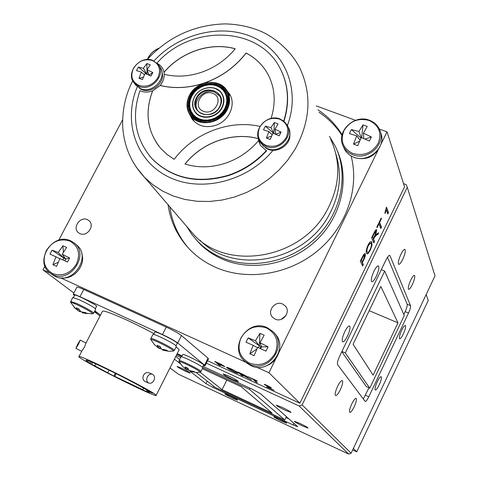 <?xml version="1.0" encoding="UTF-8"?>
<svg xmlns="http://www.w3.org/2000/svg" width="478" height="478" viewBox="0 0 478 478"><rect width="100%" height="100%" fill="white"/><g stroke="black" fill="none" stroke-linecap="round" stroke-linejoin="round"><path stroke-width="0.72" d="M376.264 276.302C378.773 270.584 379.46 267.1 378.325 265.852C377.22 265.816 375.75 267.626 373.91 271.289C371.394 277.019 370.701 280.502 371.824 281.751C372.942 281.787 374.417 279.971 376.264 276.302M412.371 284.482C414.581 279.433 415.263 276.374 414.42 275.316C413.548 275.316 412.317 276.929 410.716 280.156C408.499 285.223 407.812 288.282 408.654 289.339C409.532 289.339 410.769 287.72 412.371 284.482M228.687 375.995L223.22 373.975C223.573 374.788 226.811 376.67 232.935 379.616L238.438 381.653C238.092 380.841 234.841 378.952 228.687 375.995M299.73 423.335L294.352 421.279C294.699 421.931 297.483 423.514 302.705 426.029L308.113 428.097C307.772 427.446 304.976 425.856 299.73 423.335M278.776 418.686L273.828 416.768C274.187 417.378 276.852 418.883 281.817 421.279L286.794 423.209C286.436 422.6 283.765 421.094 278.776 418.686M229.476 395.599L224.899 393.818C225.281 394.446 227.982 395.969 233.013 398.401L237.614 400.194C237.237 399.572 234.525 398.037 229.476 395.599M181.532 368.162L177.081 366.447C177.481 367.14 180.373 368.783 185.745 371.382L190.226 373.109C189.826 372.422 186.928 370.773 181.532 368.162M281.972 407.268L276.35 405.165C276.696 405.894 279.702 407.626 285.378 410.351L291.03 412.472C290.69 411.743 287.666 410.01 281.972 407.268M340.3 389.755C342.535 384.73 343.198 381.659 342.284 380.542C341.161 380.446 339.589 382.394 337.576 386.391C335.335 391.428 334.666 394.505 335.574 395.623C336.709 395.718 338.287 393.758 340.3 389.755M354.15 406.862C356.224 402.201 356.875 399.363 356.098 398.353C355.1 398.288 353.66 400.146 351.772 403.928C349.693 408.594 349.042 411.439 349.806 412.442C350.816 412.508 352.262 410.65 354.15 406.862M379.227 384.856C381.229 380.333 381.874 377.596 381.169 376.646C380.285 376.61 378.982 378.337 377.256 381.82C375.248 386.349 374.597 389.092 375.302 390.042C376.192 390.072 377.5 388.345 379.227 384.856M403.342 333.937C405.398 329.264 406.061 326.444 405.332 325.47C404.496 325.458 403.271 327.083 401.657 330.352C399.596 335.036 398.933 337.862 399.662 338.83C400.504 338.842 401.735 337.211 403.342 333.937M402.757 259.327C405.153 253.842 405.846 250.514 404.836 249.343C403.868 249.343 402.548 251.022 400.869 254.392C398.461 259.889 397.762 263.223 398.772 264.382C399.745 264.394 401.072 262.709 402.757 259.327M347.506 336.016C349.938 330.531 350.613 327.173 349.532 325.942C348.348 325.859 346.753 327.8 344.746 331.762C342.314 337.259 341.633 340.623 342.708 341.848C343.903 341.931 345.504 339.989 347.506 336.016M177.123 353.78L180.224 355.046M94.381 311.787L100.033 315.982M169.977 367.935L178.437 374.214L348.695 454.1L299.15 406.001L302.12 404.89L351.103 453.216L348.695 454.1M196.141 372.446L215.202 387.407L284.78 419.959L249.402 389.301L202.917 367.755M260.373 393.585L286.4 416.607L284.78 419.959M175.767 356.463L179.638 359.504M180.678 357.448L176.292 355.417M249.97 388.142L249.402 389.301M200.079 372.207L222.073 389.672L272.101 413.064L241.187 386.72L202.385 368.723M260.994 346.568L260.068 348.45M226.835 380.064L222.073 389.672M285.964 417.515L289.118 418.991M190.029 371.269L205.958 383.607L213.033 387.437L293.211 424.978L297.746 426.729L260.63 393.788L252.444 389.289L202.941 366.363M174.404 359.163L180.379 363.794M188.469 370.062L188.959 370.438M189.025 370.492L189.993 371.239M181.754 356.552L176.86 354.288M94.501 311.56L97.882 313.12M206.335 363.172L299.15 406.001M351.103 453.216L435.01 275.836L407.274 187.304L406.204 184.639L403.528 183.624M369.757 388.184L404.269 315.474L384.682 271.098L345.331 352.961L369.757 388.184L366.381 386.672L341.818 351.7M341.925 351.467L345.331 352.961M381.277 269.706L384.682 271.098M373.121 375.158L353.081 344.268L380.846 286.436L397.977 322.847L373.121 375.158M397.977 322.847L369.207 310.682M363.274 398.969L368.986 387.837M403.826 314.476L405.165 311.656C406.766 308.101 407.423 305.621 407.148 304.229L387.485 257.278M390.018 255.754L389.66 255.389C388.734 255.371 387.497 256.913 385.937 260.026L339.613 356.277C337.719 360.472 337.056 363.28 337.623 364.702L365.204 401.484C366.029 401.526 367.224 399.955 368.795 396.782L408.511 313.054C410.106 309.493 410.775 307.019 410.512 305.627L390.018 255.754L389.241 255.443M302.12 404.89L407.274 187.304M87.343 219.641C80.041 216.032 71.969 228.09 78.553 232.798L79.951 233.64C87.175 237.255 95.295 225.389 88.896 220.597L87.343 219.641M282.629 304.038C274.904 300.232 266.509 311.614 272.759 317.446L275.191 319.131C282.773 322.919 291.216 311.895 285.3 305.956L282.629 304.038M286.005 315.492L281.219 319.34M168.047 204.715C170.61 222.563 178.27 237.901 191.015 250.729C198.245 257.821 206.657 263.444 216.259 267.602C247.676 281.166 288.843 274.665 317.625 250.819C346.413 226.978 359.689 188.392 351.085 155.924M169.81 206.759C172.038 222.419 178.294 236.24 188.583 248.231M195.878 239.37L199.475 243.368C206.102 250.149 213.917 255.473 222.915 259.351C252.432 272.03 291.431 264.298 316.603 240.123C341.83 215.996 349.986 178.611 337.056 150.235M186.665 226.369L191.72 234.274L197.826 241.462C204.476 248.267 212.322 253.615 221.362 257.499C251.338 270.375 291.054 262.225 316.305 237.345C341.627 212.519 349.131 174.368 335.162 146.005L329.438 136.344M266.909 385.322L271.468 387.891L268.17 387.401L274.014 390.281L266.593 386.869L269.998 387.21L264.232 384.593L266.909 385.322M271.432 387.861L269.795 387.449L269.646 387.76M269.795 387.449L268.319 387.096L269.664 387.718M265.726 384.796L264.543 384.366M269.825 387.072L270.243 387.049M268.839 387.527L266.927 386.648M242.752 374.238L247.897 377.064L245.704 376.515L251.5 379.92L243.081 375.32L241.259 374.483L242.938 375.983L241.515 375.326L237.662 371.896L242.752 374.238M245.943 376.043L246.702 376.24M240.111 373.025L240.565 373.426M242.083 375.218L238.677 372.368M241.814 374.543L242.262 374.943M247.795 376.981L246.552 376.515M241.665 375.027L241.515 375.326M221.308 364.409L224.75 366.704L218.697 364.17L220.334 365.574L218.93 364.929L214.825 361.404L221.308 364.409M224.552 366.363L223.292 365.891M222.796 365.455L223.435 365.58M217.311 362.545L217.795 362.957M219.42 364.792L215.895 361.894M219.282 364.248L219.761 364.654M122.613 119.751L58.704 240.237M44.956 266.156L42.99 269.855L50.543 273.296M73.857 293.008L42.99 269.855M387.807 214.019L386.2 209.764L385.125 213.487L384.886 212.859L386.451 207.123L388.495 212.591L387.807 214.019M386.105 210.195L385.895 209.645L386.2 209.764M386.302 207.422L388.196 212.471L387.646 213.6M385.895 209.645L384.945 213.015M388.196 212.471L388.495 212.591M373.832 242.878L371.621 237.823L374.119 232.678C375.379 230.043 376.246 229.141 376.718 229.984L375.738 234.662L378.707 232.81L377.913 234.441L376.682 234.955L374.459 237.369L373.563 239.215L374.531 241.438L373.832 242.878M376.282 229.649L376.718 229.984M376.413 229.864L375.439 234.543L375.738 234.662M378.259 232.989L377.614 234.322L377.913 234.441M377.614 234.322L376.682 234.955M374.955 235.224L376.019 231.436L374.423 233.18L372.589 236.969L373.306 238.624L374.955 235.224M375.696 231.28L374.119 233.061L372.284 236.843L372.589 236.969M372.284 236.843L373.306 238.624M374.119 233.061L374.423 233.18M376.383 234.835L374.155 237.249L373.264 239.09L374.226 241.312L373.659 242.483M373.264 239.09L373.563 239.215M374.226 241.312L374.531 241.438M362.641 265.989L360.281 261.209L363.531 254.702L364.887 253.519L365.216 253.848C365.646 254.911 365.186 256.853 363.836 259.668L362.402 262.625L363.34 264.543L362.641 265.989M364.768 253.507L365.216 253.848M362.742 257.278L361.272 260.313L362.127 262.064L363.609 259.01L364.523 255.336C364.188 254.798 363.597 255.443 362.742 257.278M364.176 255.138L362.438 257.152L360.968 260.187L361.272 260.313M360.968 260.187L362.127 262.064M364.911 253.728C365.341 254.792 364.881 256.728 363.531 259.542L362.103 262.5L363.041 264.418L362.455 265.619M362.103 262.5L362.402 262.625M363.041 264.418L363.34 264.543M368.018 245.13C369.363 242.531 370.432 241.33 371.221 241.515L371.86 242.179L371.968 245.393L370.325 250.233L367.988 253.567L367.062 253.848L366.524 253.304C365.766 252.008 366.262 249.283 368.018 245.13M371.155 241.504L371.86 242.179M371.555 242.059L371.663 245.274L370.026 250.114L367.69 253.448L367.988 253.567M367.69 253.448L366.847 253.746M370.348 243.087L368.287 245.71C366.955 248.895 366.602 250.944 367.229 251.864C367.678 252.999 368.622 252.27 370.062 249.671C371.358 246.6 371.717 244.581 371.149 243.613L370.044 242.967L367.988 245.584C366.65 248.769 366.297 250.825 366.931 251.739L367.498 252.241M370.486 243.027L370.044 242.967M370.026 250.114L370.325 250.233M376.825 227.098L381.217 218.034L381.462 218.661L379.622 222.461L381.486 227.074L380.787 228.508L378.923 223.907L377.076 227.713L376.825 227.098M381.08 218.327L381.462 218.661M381.163 218.542L379.317 222.336L379.622 222.461M379.317 222.336L381.181 226.954L380.625 228.102M378.785 224.194L378.618 223.788L376.909 227.307M378.618 223.788L378.923 223.907M207.566 360.723L299.879 403.235L268.929 372.768L275.89 358.572M278.608 353.027L377.955 150.379M380.835 144.505L387.031 131.868L379.335 129.048M299.879 403.235L404.555 186.832L387.031 131.868M355.542 120.325L316.257 105.913M341.943 135.364C335.897 126.108 328.255 118.413 319.011 112.276M342.081 134.736C335.873 124.662 327.818 116.339 317.93 109.773M60.473 277.82L245.961 362.306M256.686 367.188L268.929 372.768M228.442 368.514L233.921 371.663L236.718 372.655L234.901 371.083L230.832 368.932C228.102 367.749 227.307 367.612 228.442 368.514M236.759 372.577L236.568 371.872M236.526 371.842L236.377 372.141M228.257 367.618L228.311 367.946M228.329 368.413L226.769 367.164M238.134 373.121L236.628 372.667M227.014 367.857L226.566 367.176L230.36 368.52C234.298 370.42 236.783 371.848 237.817 372.804L237.811 373.39L234.387 372.063L229.757 369.679L227.014 367.857L227.164 367.558M255.796 381.898L252.539 378.935L248.303 376.789L257.373 380.96L253.991 379.604L257.236 382.561L255.796 381.898L255.945 381.599L253.083 378.988M256.411 381.814L255.945 381.599M254.529 379.651L254.965 380.052M243.302 374.686L239.556 372.965L240.804 374.083L246.457 376.407L243.302 374.686M219.665 363.824L216.725 362.467L218.219 363.758L223.124 365.706L219.665 363.824M203.485 111.278C214.718 116.082 224.457 97.225 212.77 93.389C201.602 88.681 191.869 107.341 203.485 111.278M197.695 110.543C191.499 101.473 204.345 87.677 214.765 92.182L219.988 96.323M200.103 240.309C233.156 274.79 303.357 262.476 328.452 216.104C339.792 195.657 342.32 175.127 336.046 154.508M191.063 114.123C187.675 108.488 187.549 102.429 190.704 95.959C197.169 82.341 218.589 79.366 225.7 91.25L226.046 91.8M225.927 109.008C219.653 122.326 199.009 125.648 191.469 114.678C187.466 108.894 187.131 102.537 190.465 95.594C196.936 81.971 218.368 78.995 225.485 90.88C228.89 96.46 229.034 102.501 225.927 109.008M194.731 111.583L193.01 107.49L192.759 102.949M222.151 107.669C217.209 118.15 200.939 120.725 195.06 112.043C191.965 107.52 191.72 102.555 194.319 97.142C199.38 86.476 216.134 84.11 221.756 93.359C224.475 97.757 224.606 102.531 222.151 107.669M226.751 109.319L228.436 104.963L229.093 100.482L228.693 96.102L227.259 92.039L224.869 88.502L221.643 85.664L217.753 83.662L213.385 82.598L208.767 82.515L204.124 83.417L199.685 85.257L195.669 87.946L192.27 91.346L189.658 95.289L187.962 99.591L187.268 104.031L187.621 108.392L188.989 112.455L191.325 116.023L194.51 118.908L198.388 120.97L202.762 122.087L207.416 122.213L212.113 121.328L216.612 119.488L220.687 116.769L224.122 113.322L226.751 109.319M189.419 95.337C196.321 80.8 219.205 77.639 226.775 90.348C230.384 96.287 230.533 102.716 227.229 109.635C220.549 123.832 198.561 127.381 190.513 115.718C186.217 109.546 185.852 102.752 189.419 95.337M225.67 91.202L225.485 90.88M215.291 88.561L219.516 90.945L222.192 94.064M219.85 106.708C212.501 122.141 187.962 112.683 196.428 97.853C203.652 82.598 228.209 91.716 219.85 106.708M196.906 98.169C194.803 102.555 194.994 106.594 197.486 110.269C202.26 117.391 215.554 115.306 219.593 106.749C221.607 102.537 221.493 98.635 219.247 95.038C214.646 87.54 201.023 89.488 196.906 98.169M194.48 97.112C199.451 86.632 215.919 84.301 221.445 93.389C224.122 97.715 224.248 102.406 221.834 107.454C216.976 117.761 200.981 120.289 195.203 111.75C192.168 107.305 191.929 102.429 194.48 97.112M330.573 138.967C341.334 162.377 339.989 186.456 326.54 211.216C300.357 259.662 226.453 271.444 193.488 234.304L188.129 228.066M192.192 118.209L192.706 118.962M78.494 344.178L75.9 348.372L77.633 344.285L80.226 340.097L78.494 344.178M80.238 340.103L85.921 343.007L84.433 347.213L81.601 351.276L75.9 348.372M82.049 359.092C96.084 368.036 153.091 396.143 156.037 395.545C156.7 395.551 155.995 394.882 153.916 393.525C142.659 385.865 81.696 355.704 79.043 356.463C78.159 356.409 79.163 357.287 82.049 359.092M156.192 395.24L178.79 350.47C179.573 350.231 178.993 349.316 177.051 347.733L176.059 346.962M153.904 380.506C152.488 382.872 150.749 383.726 148.676 383.057C146.65 381.767 146.214 379.705 147.355 376.873C148.76 374.531 150.486 373.677 152.536 374.31C154.597 375.589 155.051 377.65 153.904 380.506M148.676 383.057L144.959 381.474C142.898 380.177 142.408 378.104 143.49 375.254C144.936 372.942 146.704 372.111 148.807 372.768L152.428 374.268M99.358 365.27L99.245 365.491C91.86 362.085 87.522 360.304 86.231 360.137C85.526 360.101 86.321 360.8 88.603 362.228L90.426 363.334L91.173 361.894M203.383 365.485L205.014 365.825L204.584 365.126L177.726 342.977C174.685 340.718 169.594 337.91 162.466 334.546L79.969 296.701C76.241 295.004 73.988 294.179 73.218 294.227L74.448 295.649M204.584 365.126L208.044 358.213L208.45 358.942L205.086 365.67M177.189 353.642L182.076 355.907M94.859 310.867L100.505 315.074M76.844 287.302L76.97 287.057C77.759 286.985 80.017 287.792 83.746 289.477L79.969 296.701M162.466 334.546L166.254 327.089L83.746 289.477M166.254 327.089C173.389 330.435 178.461 333.256 181.479 335.556L177.726 342.977M208.044 358.213L181.479 335.556M153.994 333.674C131.916 321.664 105.208 310.013 102.561 311.112L102.202 311.805M116.112 373.629L114.726 376.335L142.743 389.695L143.543 388.112M115.383 373.264L113.913 376.132L114.726 376.335M95.797 363.913L94.805 365.837L113.913 376.132M107.747 372.762L109.175 369.972M92.571 362.491L91.609 364.361L94.805 365.837M90.426 363.334L87.223 361.858L91.609 364.361M146.943 390.096L146.388 391.189L148.867 391.936L148.616 391.327L152.56 393.233L146.525 389.899C139.468 385.603 128.02 379.532 112.175 371.681L99.245 365.491M148.616 391.327L148.783 390.992M146.937 390.096L146.202 391.536L149.865 393.036L146.388 391.189M142.743 389.695L146.202 391.536M157.925 77.573C161.188 69.68 159.299 63.98 152.255 60.467C144.452 58.465 138.184 61.1 133.44 68.36C130.141 76.187 131.988 81.893 138.984 85.478C146.824 87.552 153.139 84.917 157.925 77.573M135.149 84.289L135.854 85.245L140.747 88.735C153.002 94.184 168.136 76.683 159.766 66.777L158.827 65.378M147.099 74.335L143.352 68.33L146.842 63.538L150.289 64.823L147.051 69.716L152.829 72.507L150.952 76.044L145.043 73.493L142.45 79.593L139.002 78.29L141.351 72.1L136.511 70.601L138.381 67.087L147.009 74.299M143.352 68.33L138.381 67.087M139.002 78.29L143.442 77.06M141.351 72.1L144.428 74.801M146.842 63.538L147.146 74.359M148.276 74.843L148.999 75.112L147.051 69.716M152.829 72.507L148.981 75.148M286.334 137.371C289.56 129.042 287.326 122.966 279.636 119.142C271.187 116.913 264.543 119.62 259.709 127.256C256.441 135.513 258.628 141.59 266.27 145.497C274.766 147.81 281.458 145.097 286.334 137.371M260.379 142.229L263.42 146.16L267.471 148.592C279.971 154.161 295.344 138.082 288.115 127.04L287.654 126.132M270.936 127.632L274.33 122.505L278.082 123.922L274.958 129.15L281.082 132.113L279.2 135.836L272.938 133.135L270.19 139.486L266.437 138.052L268.917 131.605L263.48 129.861L265.362 126.156L273.858 133.505L270.936 127.632L265.362 126.156M266.437 138.052L271.641 135.979M268.917 131.605L272.161 134.814M274.33 122.505L273.858 133.505L275.872 134.27L274.958 129.15M281.082 132.113L275.836 134.336M161.928 72.035C166.177 83.459 148.634 95.935 139.361 88.101M289.829 134.103C291.317 145.898 274.276 155.213 265.314 147.541M95.361 308.633L96.502 306.446C99.263 306.356 76.456 294.4 74.759 295.057L74.646 295.273M176.035 345.684L177.177 343.419C179.836 343.168 156.437 331.111 154.884 331.935L154.776 332.138M190.31 371.364L196.416 372.458L199.977 372.207L199.708 371.555C197.127 369.703 192.652 367.265 186.289 364.236C181.867 362.21 179.459 361.32 179.065 361.571L179.202 361.846M182.405 366.297L185.966 369.07L185.111 366.931L187.95 368.257L188.989 370.48L193.966 371.525L194.887 372.248L189.987 371.251L190.13 370.844M201.023 371.454L202.833 367.821C202.331 366.656 197.545 363.889 188.481 359.51C184.269 357.58 181.789 356.654 181.043 356.725L180.959 356.881M186.832 367.791L185.966 369.07M184.633 368.203L186.97 369.847L188.679 370.044M186.97 369.847L187.902 368.233M82.449 312.2L82.252 312.755L82.736 312.947L92.565 313.837L91.77 312.684C88.173 310.282 83.172 307.587 76.773 304.588C73.11 302.933 71.079 302.21 70.69 302.425L70.887 302.807M82.252 312.755L87.127 313.646L85.735 312.666L80.752 311.71L79.019 309.051L76.211 307.766L77.759 310.341L74.042 307.294M93.742 313.018L95.672 309.308C94.991 307.856 89.464 304.629 79.085 299.646L72.758 297.609M77.46 310.162L79.264 311.387L81.236 311.871M79.264 311.387L79.772 310.497M78.751 308.949L77.759 310.341M162.735 349.538L162.568 350.015L163.53 350.35L168.71 351.288L173.227 351.067L172.916 350.255C169.983 348.139 165.107 345.469 158.302 342.242C153.749 340.169 151.251 339.272 150.809 339.547L150.994 339.912M162.568 350.015L167.796 351.049L166.726 350.219L161.415 349.119L160.178 346.64L157.154 345.236L158.182 347.62L154.101 344.369M174.41 350.225L176.358 346.371C175.892 345.056 170.664 341.985 160.668 337.163C156.378 335.209 153.814 334.271 152.978 334.343L152.87 334.552M156.814 346.741L159.347 348.522L161.182 348.82M159.347 348.522L160.267 346.932M159.15 346.215L158.182 347.62M149.399 155.703L151.914 158.63C171.996 178.73 197.557 184.377 228.609 175.569C243.344 170.592 255.999 162.353 266.563 150.857L260.504 145.473L258.508 140.699L258.245 138.638C232.684 131.653 202.242 142.372 185.052 164.05M258.186 137.485L258.245 138.638M258.383 138.172L260.163 144.936M271.074 118.436C276.135 102.286 274.981 87.366 267.608 73.678C262.524 64.739 255.342 57.85 246.074 53.01C235.164 67.01 221.266 77 204.393 82.975C189.186 88.054 174.44 88.872 160.16 85.431C162.956 82.025 164.312 78.314 164.223 74.311C176.298 77.251 188.756 76.57 201.608 72.256C215.01 67.506 226.214 59.678 235.218 48.768C210.929 41.783 181.18 51.761 164.002 72.309C163.165 68.33 160.961 65.378 157.381 63.46M246.074 53.01L246.11 53.076C235.194 67.075 221.302 77.06 204.429 83.035C189.222 88.113 174.482 88.932 160.202 85.49L160.16 85.431M259.96 126.413C229.279 119.369 193.751 133.189 174.171 159.323L166.947 154.394L160.728 148.413C147.194 131.617 144.499 112.42 152.649 90.826C148.138 92.517 143.914 92.481 139.964 90.706C131.336 116.321 135.232 138.853 151.657 158.308C171.745 178.419 197.324 184.066 228.394 175.253C243.141 170.27 255.796 162.03 266.371 150.522M258.216 138.584C232.637 131.593 202.17 142.33 184.986 164.032C197.916 167.987 211.342 167.73 225.275 163.261C238.408 158.786 249.486 151.263 258.508 140.699M189.85 114.786L192.377 119.422C198.155 126.162 205.845 128.158 215.453 125.421C229.207 121.209 236.628 103.977 229.279 93.61L227.169 90.981M229.864 94.566L227.349 91.286M164.265 74.317L164.002 72.309M235.176 48.816C210.906 41.867 181.198 51.851 164.044 72.369M190.047 115.079L191.905 118.771M152.649 90.826L152.691 90.886C144.924 111.231 146.973 129.646 158.839 146.137M152.691 90.886L160.202 85.49M268.839 76.026L267.638 73.737C262.553 64.799 255.377 57.91 246.11 53.076M283.729 121.065C289.62 102.172 288.425 84.642 280.138 68.485C259.1 25.824 190.764 24.091 157.005 63.072M283.962 121.251C289.483 103.559 288.7 86.96 281.614 71.455M264.448 366.501C271.582 364.409 276.332 359.832 278.686 352.776M62.062 277.891C74.09 279.564 85.932 265.087 81.798 253.824M76.426 264.083C80.692 253.77 78.512 246.116 69.872 241.103C60.264 238.062 52.419 241.223 46.342 250.591C42.022 260.779 44.143 268.445 52.705 273.577C62.367 276.75 70.278 273.583 76.426 264.083M51.845 274.264L55.317 276.463C72.901 285.575 92.332 255.76 76.127 244.706L75.07 243.798M63.682 256.226L63.825 258.156L58.232 252.486L62.923 245.788L66.633 247.431L62.206 254.26L69.633 258.006L67.512 262.022L59.935 258.556L56.607 266.395L52.903 264.716L55.968 256.77L49.969 254.141L52.084 250.155L63.825 258.156L62.899 259.901M58.232 252.486L52.084 250.155M52.903 264.716L58.214 262.32M55.968 256.77L59.822 258.789M62.923 245.788L63.395 252.247M63.825 258.156L65.803 259.046L62.206 254.26M69.633 258.006L65.803 259.046L64.877 260.809M275.173 353.224C279.349 342.063 276.499 333.668 266.628 328.039C255.784 324.526 247.246 327.812 241.008 337.898C236.759 348.916 239.532 357.311 249.325 363.089C260.235 366.745 268.857 363.453 275.173 353.224M245.136 361.482L247.001 363.208L250.89 365.604C269.419 375.212 289.692 347.231 274.42 333.286M259.954 333.345L259.321 345.815L255.461 340.718L259.954 333.345L264.167 335.221L259.978 342.732L268.08 346.813L265.947 351.151L257.69 347.369L254.063 355.692L249.851 353.786L253.179 345.343L246.009 342.194L248.142 337.892L259.321 345.815L258.401 347.691M255.461 340.718L248.142 337.892M249.851 353.786L256.943 348.964M253.179 345.343L257.511 347.745M259.321 345.815L261.568 346.825L259.978 342.732M268.08 346.813L261.568 346.825L260.641 348.707M202.511 367.224L203.586 365.067C205.815 364.804 183.994 353.684 182.799 354.479L182.721 354.628M158.582 48.487C154.065 50.423 150.654 53.494 148.335 57.695L147.714 58.985M352.662 449.918L356.749 451.824L428.252 300.447L426.161 294.544M353.385 448.388L356.749 451.824M378.176 143.316C382.041 132.872 379.018 125.26 369.106 120.486C358.279 117.696 349.896 121.071 343.963 130.619C340.025 140.938 342.983 148.55 352.818 153.462C363.716 156.378 372.171 152.996 378.176 143.316M343.604 147.11L344.202 148.55C346.168 152.566 349.34 155.44 353.72 157.166C368.43 163.542 386.935 146.895 380.733 132.884L380.333 131.677M361.213 137.652L358.9 131.51L362.999 124.889L367.218 126.437L363.417 133.183L371.376 136.941L370.414 138.973L369.369 141.022L361.266 137.539L357.711 145.694L353.493 144.117L356.749 135.866L349.406 133.607L350.35 131.534L351.414 129.556L361.004 138.106M358.9 131.51L351.414 129.556M353.493 144.117L359.593 141.225M356.749 135.866L360.054 140.185M362.999 124.889L361.673 137.7M363.417 133.183L363.77 138.554M371.376 136.941L364.995 139.068M352.609 156.7L354.796 157.704C366.351 160.596 374.818 156.736 380.195 146.125M294.018 423.323L293.211 424.978M213.654 386.188L213.033 387.437M207.201 381.127L205.958 383.607M407.148 304.229L410.512 305.627M405.165 311.656L408.511 313.054M365.455 395.282L368.795 396.782M225.323 108.972L222.921 112.635L219.778 115.79L216.05 118.275L211.933 119.966L207.631 120.773L203.377 120.659L199.368 119.637L195.819 117.755L192.903 115.114L190.764 111.852L189.503 108.13L189.18 104.132L189.814 100.063L191.367 96.126L193.757 92.511L196.87 89.398L200.551 86.936L204.62 85.251L208.868 84.427L213.098 84.504L217.096 85.484L220.657 87.319L223.608 89.918L225.795 93.156L227.104 96.873L227.468 100.888L226.871 104.987L225.323 108.972M202.774 121.179C190.13 117.23 186.199 108.859 190.979 96.06C200.515 75.584 234.387 84.092 227.343 105.524M191.391 96.12L193.775 92.511L196.882 89.404L200.551 86.954L204.608 85.269L208.85 84.451L213.069 84.522L217.054 85.502L220.609 87.331L223.555 89.924L225.736 93.156L227.044 96.867L227.409 100.864L226.805 104.957L225.269 108.93L222.868 112.587L219.731 115.73L216.014 118.209L211.903 119.894L207.619 120.701L203.371 120.587L199.374 119.566L195.837 117.69L192.927 115.055L190.794 111.798L189.533 108.088L189.216 104.102L189.844 100.045L191.391 96.12M191.78 96.186L194.104 92.678L197.121 89.655L200.694 87.265L204.644 85.628L208.767 84.827L212.871 84.905L216.749 85.855L220.209 87.635L223.071 90.157L225.192 93.3L226.464 96.909L226.817 100.804L226.231 104.784L224.732 108.649L222.401 112.199L219.348 115.264L215.733 117.672L211.736 119.309L207.566 120.098L203.437 119.99L199.547 118.992L196.105 117.17L193.273 114.606L191.2 111.44L189.975 107.831L189.664 103.953L190.274 100.004L191.78 96.186M147.224 59.535C168.387 36.758 194.217 24.88 224.714 23.9C237.136 24.109 248.984 26.487 260.253 31.034C275.197 37.404 291.682 51.54 300.094 68.605C312.062 94.578 310.33 121.561 294.896 149.548L287.654 160.214L279.044 170.007L269.239 178.742L258.425 186.241L246.803 192.359L234.614 196.99L222.085 200.049L209.466 201.483L196.984 201.28L184.89 199.451L173.394 196.046L162.705 191.152L153.02 184.867L144.493 177.32L135.991 166.822M137.329 86.739C122.786 120.982 135.579 160.662 168.178 176.741C200.575 193.082 247.514 181.628 273.016 150.301M287.392 125.565C300.799 90.103 285.348 51.929 253.615 37.583C221.965 23.004 179.298 33.352 154 60.927M132.526 70.451C130.858 75.177 131.408 79.348 134.175 82.963L139.086 86.458C151.383 91.925 166.577 74.353 158.182 64.416L152.858 60.491M263.611 122.326C257.505 128.265 256.268 134.629 259.907 141.404L262.649 144.41L266.27 146.471C278.811 152.052 294.257 135.907 287.003 124.836L284.105 121.406L280.144 119.112M200.186 372.165L200.951 371.591C200.431 370.456 195.639 367.702 186.569 363.316C182.357 361.38 179.883 360.442 179.136 360.496L179.065 360.651M92.887 313.783L93.634 313.221C92.935 311.805 87.396 308.597 77.018 303.596L70.708 301.522M173.526 351.013L174.315 350.416C173.831 349.131 168.591 346.078 158.594 341.244C154.304 339.284 151.747 338.334 150.917 338.388L150.815 338.591M53.154 275.25L50.746 273.434L52.921 274.647C70.571 283.795 90.103 253.842 73.839 242.746L70.75 240.924M247.001 363.208L245.429 361.726L249.337 364.128C268.116 373.862 288.485 345.277 272.765 331.421L267.31 327.729M344.202 148.55L343.168 146.053C345.14 150.086 348.325 152.966 352.728 154.699C367.504 161.092 386.105 144.362 379.873 130.303C377.979 125.618 374.567 122.338 369.637 120.444M370.623 243.087L370.319 242.961M199.475 243.368L197.826 241.462M285.969 306.816L285.3 305.956M89.38 221.039L88.896 220.597M229.643 95.283L227.701 91.943M193.883 120.707L190.513 115.718M222.127 94.548L223.256 96.448M195.203 111.75L196.41 113.579M219.247 95.038L219.82 96M193.488 234.304L144.493 177.32C131.014 162.783 123.736 145.629 122.661 125.857C122.314 109.307 125.678 94.274 132.753 80.758M73.218 294.227L76.97 287.057M79.043 356.463L81.792 351.157M85.962 343.114L102.561 311.112M158.182 64.416L152.643 60.342C139.97 54.94 125.152 73.146 134.175 82.963L135.854 85.245M287.003 124.836L284.04 121.316L279.983 118.98C267.017 113.429 251.84 130.428 259.907 141.404L261.131 143.543M74.759 295.057L73.498 297.459M154.884 331.935L153.623 334.397M181.043 356.725L179.136 360.496L179.065 361.571L182.59 366.489M72.871 297.388L70.816 301.313L70.69 302.425L75.632 308.854M152.978 334.343L150.917 338.388L150.809 339.547L154.836 345.11M229.458 93.915L229.279 93.61M151.657 158.308L151.914 158.63M73.839 242.746L70.642 240.852C52.305 231.758 33.257 262.661 50.746 273.434M272.765 331.421L267.238 327.675C247.484 317.84 227.624 348.611 245.429 361.726M182.799 354.479L181.64 356.779M158.863 48.248C153.492 50.507 149.662 54.223 147.361 59.38M379.873 130.303C377.937 125.523 374.471 122.177 369.47 120.277C354.096 113.907 335.658 131.844 343.168 146.053"/></g></svg>

